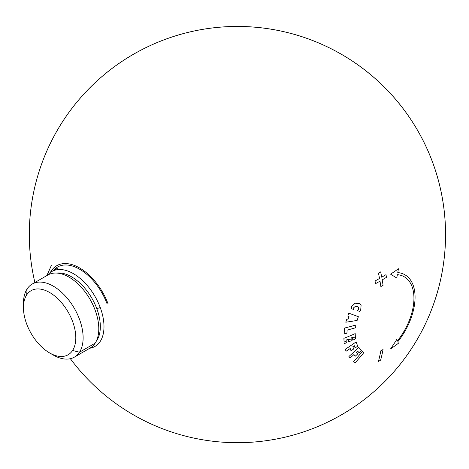 <?xml version="1.0" encoding="UTF-8"?>
<svg xmlns="http://www.w3.org/2000/svg" width="469" height="469" viewBox="0 0 469 469"><rect width="100%" height="100%" fill="white"/><g stroke="black" fill="none" stroke-linecap="round" stroke-linejoin="round"><path stroke-width="0.7" d="M90.001 348.121A42.192 24.359 -120 0 0 95.137 343.185A42.192 24.359 -120 0 0 86.806 294.256A42.192 24.359 -120 0 0 47.803 275.039M53.196 354.998A42.192 24.359 -120 0 0 74.383 357.138L90.054 348.092A42.192 24.359 -120 0 0 95.137 343.185A42.192 24.359 -120 0 0 86.841 294.298A42.192 24.359 -120 0 0 47.861 275.01L32.191 284.056A42.192 24.359 -120 0 0 27.102 288.963A42.192 24.359 -120 0 0 23.45 303.449M74.383 357.138A42.192 24.359 -120 0 0 79.472 352.231L95.137 343.185L79.472 352.231A42.192 24.359 -120 0 0 71.171 303.343A42.192 24.359 -120 0 0 32.191 284.056M49.626 352.934L53.284 355.051A42.192 24.359 -120 0 0 79.472 352.231A42.192 24.359 -120 0 0 67.589 298.624A42.192 24.359 -120 0 0 27.102 288.963L26.657 294.96A37.016 21.375 60 0 1 62.172 303.431A37.016 21.375 60 0 1 72.595 350.466A37.016 21.375 60 0 1 37.074 341.989A37.016 21.375 60 0 1 26.657 294.96A37.016 21.375 60 0 1 62.172 303.431A37.016 21.375 60 0 1 72.595 350.466A37.016 21.375 60 0 1 49.626 352.934A37.016 21.375 60 0 1 23.45 307.6A37.016 21.375 60 0 1 26.657 294.96L27.102 288.963A42.192 24.359 -120 0 0 23.45 303.373L23.45 307.6M79.472 352.231L72.595 350.466L79.472 352.231M100.249 307.541L96.807 308.678A40.639 23.462 -120 0 0 56.632 273.058A40.639 23.462 -120 0 1 96.807 308.678L100.249 307.541A43.23 24.957 -120 0 0 47.621 275.145A43.23 24.957 -120 0 1 51.807 271.533A43.23 24.957 -120 0 1 100.249 307.541A43.23 24.957 -120 0 1 89.814 348.227A43.23 24.957 -120 0 0 95.037 346.409M96.127 341.473A40.639 23.462 -120 0 0 96.807 308.678A40.639 23.462 -120 0 1 96.127 341.473M57.236 268.403A43.23 24.957 60 0 1 57.3 268.362L51.807 271.533M107.114 303.912A44.268 25.555 -120 0 0 53.273 270.689M108.075 303.859A45.821 26.452 -120 0 0 78.681 267.43A45.821 26.452 -120 0 0 50.341 272.501A45.821 26.452 -120 0 1 78.681 267.43A45.821 26.452 -120 0 1 108.075 303.859M358.468 307.172L355.619 306.234L353.784 307.623L353.55 309.405A208.125 26.581 -155.2 0 1 351.193 308.614L351.498 306.685L355.092 303.209C357.794 302.698 359.793 303.361 361.107 305.19L360.673 310.414L359.77 311.439A208.125 26.581 -155.2 0 1 357.507 310.707L358.58 309.575L358.468 307.172L357.783 306.638L355.619 306.234L353.784 307.623L353.55 309.405A208.125 26.581 -155.2 0 1 351.193 308.614L351.498 306.685L355.092 303.209L359.489 303.707L361.107 305.19L360.673 310.414L359.77 311.439A208.125 26.581 -155.2 0 1 357.507 310.707L358.58 309.575L358.468 307.172M357.648 351.052A203.968 34.624 37 0 1 359.002 352.706A208.066 166.173 -39.8 0 0 361.312 350.466A204.584 34.729 -143 0 0 358.738 347.353A208.119 166.214 140.2 0 1 348.918 356.493A201.693 34.243 37 0 1 350.144 357.958A208.119 166.214 140.2 0 0 353.943 354.529A202.895 34.442 37 0 1 355.291 356.182A208.066 166.173 -39.8 0 0 357.665 353.972A203.593 34.565 -143 0 0 356.311 352.325A208.119 166.214 -39.8 0 0 357.648 351.052A203.968 34.624 37 0 1 359.002 352.706A208.066 166.173 -39.8 0 0 361.312 350.466A204.584 34.729 -143 0 0 358.738 347.353A208.119 166.214 140.2 0 1 348.918 356.493A201.693 34.243 37 0 1 350.144 357.958A208.119 166.214 140.2 0 0 353.943 354.529A202.895 34.442 37 0 1 355.291 356.182A208.066 166.173 -39.8 0 0 357.665 353.972A203.593 34.565 -143 0 0 356.311 352.325M413.945 298.231A46.853 27.05 120 0 0 404.243 276.78A46.853 27.05 120 0 0 397.378 274.664A208.125 164.144 95.1 0 1 396.727 277.988A203.88 3.412 -149.3 0 0 390.542 274.154A202.977 115.491 -179.3 0 0 398.427 268.772A208.125 164.144 95.1 0 1 397.765 272.577A48.923 28.246 120 0 1 404.929 274.787A48.923 28.246 120 0 1 415.065 297.188A48.923 28.246 120 0 0 397.765 272.577A208.125 164.144 95.1 0 0 398.427 268.772A202.977 115.491 -179.3 0 1 390.542 274.154A203.88 3.412 -149.3 0 1 396.727 277.988A208.125 164.144 95.1 0 0 397.378 274.664A46.853 27.05 120 0 1 413.945 298.231A46.853 27.05 120 0 1 397.378 340.928A46.853 27.05 120 0 0 413.945 298.231M397.765 341.766A48.923 28.246 120 0 0 415.065 297.188A48.923 28.246 120 0 1 397.765 341.766A208.125 43.98 38.8 0 1 398.427 343.267A202.977 118.862 -0.7 0 1 390.542 348.936A203.88 166.431 -62 0 0 396.727 339.562A208.125 43.98 38.8 0 1 397.378 340.928A208.125 43.98 38.8 0 0 396.727 339.562A203.88 166.431 -62 0 1 390.542 348.936A202.977 118.862 -0.7 0 0 398.427 343.267A208.125 43.98 38.8 0 0 397.765 341.766M347.154 330.082A208.101 106.932 4.9 0 0 355.631 327.749A204.631 129.849 -114.5 0 0 355.813 325.017A208.037 106.897 -175.1 0 1 344.563 328.048A201.758 128.025 65.5 0 1 344.123 333.881A208.125 106.938 -175.1 0 0 346.902 333.183A202.538 128.518 -114.5 0 0 347.154 330.082A208.101 106.932 4.9 0 0 355.631 327.749A204.631 129.849 -114.5 0 0 355.813 325.017A208.037 106.897 -175.1 0 1 344.563 328.048A201.758 128.025 65.5 0 1 344.123 333.881A208.125 106.938 -175.1 0 0 346.902 333.183A202.538 128.518 -114.5 0 0 347.154 330.082M357.144 320.391A204.584 156.968 -92.2 0 0 358.351 316.675A208.043 21.779 -154.3 0 1 348.743 313.116A201.693 154.752 87.8 0 1 347.816 316.1A207.931 21.767 25.7 0 0 349.006 316.546A202.086 155.051 87.8 0 1 348.191 319.061A207.878 91.531 -170.3 0 1 346.79 319.26A201.693 154.752 87.8 0 1 345.788 322.203A208.007 91.584 9.7 0 0 357.144 320.391A204.584 156.968 -92.2 0 0 358.351 316.675A208.043 21.779 -154.3 0 1 348.743 313.116A201.693 154.752 87.8 0 1 347.816 316.1A207.931 21.767 25.7 0 0 349.006 316.546A202.086 155.051 87.8 0 1 348.191 319.061A207.878 91.531 -170.3 0 1 346.79 319.26A201.693 154.752 87.8 0 1 345.788 322.203A208.007 91.584 9.7 0 0 357.144 320.391M355.097 347.992A208.066 152.689 -19.8 0 0 357.654 346.181A204.584 73.228 -134.3 0 0 356.129 341.872A208.119 152.73 160.2 0 1 345.319 349.235A201.693 72.197 45.7 0 1 346.046 351.258A208.119 152.73 160.2 0 0 350.226 348.508A202.895 72.625 45.7 0 1 351.017 350.794A208.066 152.689 -19.8 0 0 353.626 349.018A203.593 72.871 -134.3 0 0 352.835 346.732A208.119 152.73 -19.8 0 0 354.306 345.706A203.968 73.006 45.7 0 1 355.097 347.992A208.066 152.689 -19.8 0 0 357.654 346.181A204.584 73.228 -134.3 0 0 356.129 341.872A208.119 152.73 160.2 0 1 345.319 349.235A201.693 72.197 45.7 0 1 346.046 351.258A208.119 152.73 160.2 0 0 350.226 348.508A202.895 72.625 45.7 0 1 351.017 350.794A208.066 152.689 -19.8 0 0 353.626 349.018A203.593 72.871 -134.3 0 0 352.835 346.732A208.119 152.73 -19.8 0 0 354.306 345.706A203.968 73.006 45.7 0 1 355.097 347.992M380.863 286.559A208.119 120.322 -119.9 0 0 379.99 281.166A208.119 90.124 169.9 0 1 375.505 283.669A207.978 120.867 -119.5 0 0 375.042 280.978A208.119 90.165 169.9 0 0 379.515 278.48A208.119 120.345 -119.9 0 0 378.483 273.14A207.99 90.083 169.9 0 0 380.658 271.879A207.99 90.083 169.9 0 1 378.483 273.14A208.119 120.345 -119.9 0 1 379.515 278.48A208.119 90.165 169.9 0 1 375.042 280.978A207.978 120.867 -119.5 0 1 375.505 283.669A208.119 90.124 169.9 0 0 379.99 281.166A208.119 120.322 -119.9 0 1 380.863 286.559A207.99 90.089 169.9 0 0 383.073 285.281A208.119 120.035 -120.1 0 0 382.188 279.893A208.119 90.159 169.9 0 0 386.485 277.331A207.978 119.319 -120.5 0 0 385.987 274.658A208.119 90.124 169.9 0 1 381.707 277.214A208.119 120.005 -120.1 0 0 380.658 271.879A208.119 120.005 -120.1 0 1 381.707 277.214A208.119 90.124 169.9 0 0 385.987 274.658A207.978 119.319 -120.5 0 1 386.485 277.331A208.119 90.159 169.9 0 1 382.188 279.893A208.119 120.035 -120.1 0 1 383.073 285.281A207.99 90.089 169.9 0 1 380.863 286.559M344.064 342.089A201.746 110.221 57.5 0 1 344.117 343.701A208.072 126.249 -2.7 0 0 346.902 342.593A202.52 110.649 -122.5 0 0 346.843 340.846A202.52 110.649 -122.5 0 0 346.802 339.744A208.119 126.284 -2.7 0 0 348.379 339.099A202.942 110.877 57.5 0 1 348.414 340.131A202.942 110.877 57.5 0 1 348.473 341.948A208.072 126.249 -2.7 0 0 351.199 340.805A203.634 111.259 -122.5 0 0 351.14 338.853A203.634 111.259 -122.5 0 0 351.105 337.956A208.119 126.284 -2.7 0 0 352.641 337.293A204.009 111.458 57.5 0 1 352.676 338.12A204.009 111.458 57.5 0 1 352.741 340.142A208.072 126.249 -2.7 0 0 355.408 338.97A204.625 111.798 -122.5 0 0 355.338 336.812A204.625 111.798 -122.5 0 0 355.191 333.6A208.113 126.278 177.3 0 1 343.894 338.337A201.746 110.221 57.5 0 1 344.064 342.089A208.125 132.065 -5.5 0 0 346.843 340.846A202.52 110.649 -122.5 0 0 346.802 339.744A208.119 126.284 -2.7 0 0 348.379 339.099A202.942 110.877 57.5 0 1 348.414 340.131A202.942 110.877 57.5 0 1 348.473 341.948A208.072 126.249 -2.7 0 0 351.199 340.805A203.634 111.259 -122.5 0 0 351.14 338.853A203.634 111.259 -122.5 0 0 351.105 337.956A208.119 126.284 -2.7 0 0 352.641 337.293A204.009 111.458 57.5 0 1 352.676 338.12A204.009 111.458 57.5 0 1 352.741 340.142A208.072 126.249 -2.7 0 0 355.408 338.97A204.625 111.798 -122.5 0 0 355.338 336.812A204.625 111.798 -122.5 0 0 355.191 333.6A208.113 126.278 177.3 0 1 343.894 338.337A201.746 110.221 57.5 0 1 344.064 342.089A201.746 110.221 57.5 0 1 344.117 343.701A208.072 126.249 -2.7 0 0 346.902 342.593A202.52 110.649 -122.5 0 0 346.843 340.846A208.125 132.065 -5.5 0 1 344.064 342.089M380.617 360.163A207.99 143.995 -167.3 0 1 378.442 361.423A208.119 119.912 -120.1 0 0 380.822 350.794A207.99 143.995 -167.3 0 0 383.038 349.516A207.99 143.995 -167.3 0 1 380.822 350.794A208.119 119.912 -120.1 0 1 378.442 361.423A207.99 143.995 -167.3 0 0 380.617 360.163A208.119 120.404 -119.9 0 0 383.038 349.516A208.119 120.404 -119.9 0 1 380.617 360.163M363.897 352.524A208.107 169.919 120 0 1 355.268 362.678L353.585 361.705A208.125 169.93 -60 0 0 362.215 351.551L363.897 352.524A208.107 169.919 120 0 1 355.268 362.678L353.585 361.705A208.125 169.93 -60 0 0 362.215 351.551L363.897 352.524M355.338 336.812A208.125 132.065 174.5 0 1 352.676 338.12A208.125 132.065 174.5 0 0 355.338 336.812M351.14 338.853A208.125 132.065 174.5 0 1 348.414 340.131A208.125 132.065 174.5 0 0 351.14 338.853M46.882 275.573L51.309 265.554M438.374 288.769A208.125 208.125 0 0 0 240.661 26.475A208.125 208.125 0 0 0 34.894 282.496A208.125 208.125 0 0 1 425.541 145.525A208.125 208.125 0 0 1 70.373 358.703A208.125 208.125 0 0 0 438.374 288.769M29.301 234.576A208.125 208.125 0 0 0 34.894 282.496A208.125 208.125 0 0 1 220.207 27.167A208.125 208.125 0 0 1 296.179 434.235A208.125 208.125 0 0 1 70.373 358.703A208.125 208.125 0 0 0 406.676 355.701A208.125 208.125 0 0 0 301.034 36.406A208.125 208.125 0 0 0 29.301 234.576M442.478 270.214A208.125 208.125 0 0 0 231.158 26.545A208.125 208.125 0 0 0 34.894 282.496A208.125 208.125 0 0 1 183.995 33.428A208.125 208.125 0 0 1 330.381 420.787A208.125 208.125 0 0 1 70.373 358.703A208.125 208.125 0 0 0 442.478 270.214M341.373 414.883A208.125 208.125 0 0 0 170.141 37.626A208.125 208.125 0 0 0 34.894 282.496A208.125 208.125 0 0 1 201.131 29.641A208.125 208.125 0 0 1 314.365 427.957A208.125 208.125 0 0 1 70.373 358.703A208.125 208.125 0 0 0 341.373 414.883M445.333 225.032A208.125 208.125 0 0 0 208.57 28.462A208.125 208.125 0 0 0 34.894 282.496A208.125 208.125 0 0 1 199.823 29.875A208.125 208.125 0 0 1 315.596 427.464A208.125 208.125 0 0 1 70.373 358.703A208.125 208.125 0 0 0 445.333 225.032M443.955 208.857A208.125 208.125 0 0 0 200.556 29.74A208.125 208.125 0 0 0 34.894 282.496A208.125 208.125 0 0 1 413.529 123.658A208.125 208.125 0 0 1 355.039 406.283A208.125 208.125 0 0 1 70.373 358.703A208.125 208.125 0 0 0 443.955 208.857M70.373 358.703A208.125 208.125 0 0 0 353.802 407.127A208.125 208.125 0 0 0 158.299 42.081A208.125 208.125 0 0 0 34.894 282.496"/></g></svg>
